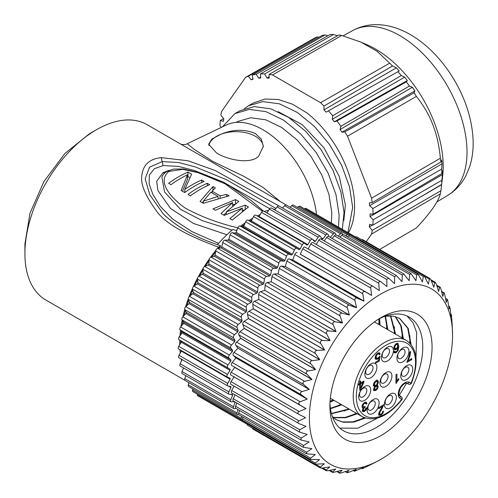 <?xml version="1.0" encoding="UTF-8"?>
<svg xmlns="http://www.w3.org/2000/svg" width="498" height="498" viewBox="0 0 498 498"><rect width="100%" height="100%" fill="white"/><g stroke="black" fill="none" stroke-linecap="round" stroke-linejoin="round"><path stroke-width="0.75" d="M442.05 163.811L369.634 205.705L372.828 208.556L441.664 169.077L442.05 163.811L441.651 159.945L440.929 161.956L372.218 202.642A108.352 62.555 60 0 0 371.57 198.173L347.529 136.215L416.396 96.394C423.792 105.8 429.27 115.243 432.83 124.724C436.622 134.273 439.136 145.435 440.381 158.202A107.836 62.262 60 0 1 440.929 161.956M372.218 202.642L369.342 202.885L369.634 205.705M372.828 208.556A108.352 62.555 60 0 1 373.127 214.233L370.07 213.928L370.07 216.611L373.127 219.836A108.352 62.555 60 0 1 372.828 225.164L369.634 224.33L369.342 226.82L372.218 230.369A108.352 62.555 60 0 1 371.57 234.091L366.217 241.711M441.664 169.077A107.836 62.262 60 0 1 441.9 173.516L373.127 214.233M373.127 219.836L441.9 180.264L442.423 174.586L442.423 170.926L441.9 173.516M441.9 180.264A107.836 62.262 60 0 1 441.664 184.434L372.828 225.164M372.218 230.369L440.929 190.709L441.664 184.434M440.929 190.709A107.836 62.262 60 0 1 440.381 193.822C438.321 201.715 430.328 213.088 416.396 227.941L379.657 249.467M441.919 182.573L442.716 175.414A95.722 55.266 -120 0 0 434.138 121.991A95.722 55.266 -120 0 0 367.387 44.945L360.801 42.062L341.721 35.47A107.836 62.262 60 0 0 338.87 34.985L269.113 74.383A108.352 62.555 60 0 1 272.506 74.943L320.588 102.7A108.352 62.555 60 0 1 323.986 106.062L323.968 109.871L326.109 112.15L328.462 110.817A108.352 62.555 60 0 1 332.732 115.735L332.303 119.277L334.314 121.773L336.941 120.964A108.352 62.555 60 0 1 340.912 126.311L340.072 129.517L341.921 132.207L344.784 131.939A108.352 62.555 60 0 1 347.529 136.215M440.381 158.202L371.57 198.173M221.423 127.339L219.973 125.807A108.352 62.555 60 0 1 220.272 120.485L223.465 121.319L223.751 118.823L220.882 115.275A108.352 62.555 60 0 1 221.529 111.552L245.57 77.352A108.352 62.555 60 0 1 248.315 76.238L251.173 79.817L253.021 79.263L252.181 75.08A108.352 62.555 60 0 1 256.159 74.327L258.786 78.167L260.796 77.987L260.361 73.953A108.352 62.555 60 0 1 264.637 73.972L266.99 78.018L269.125 78.211L269.113 74.383M348.407 232.859A82.083 47.391 -120 0 0 354.588 206.334A82.083 47.391 -120 0 0 307.198 113.09L292.662 104.275L278.326 99.494L264.992 99.034L253.414 102.949M442.423 174.586L370.07 216.611M441.651 184.677L414.946 200.24M372.386 225.046L369.342 226.82M371.57 234.091L440.381 193.822M245.57 77.352L315.004 37.854A107.836 62.262 60 0 1 317.307 36.914L248.315 76.238M318.851 37.282L317.307 36.914M252.181 75.08L321.963 35.52A107.836 62.262 60 0 1 325.07 34.928L256.159 74.327M327.883 35.75L325.07 34.928M260.361 73.953L330.137 34.48A107.836 62.262 60 0 1 333.479 34.493L264.637 73.972M337.395 35.819L333.479 34.493M328.462 110.817L399.247 70.959L396.327 67.846L392.536 65.973A107.836 62.262 60 0 0 389.685 63.159L377.104 51.269L360.801 42.062M397.921 71.7A107.836 62.262 60 0 1 401.27 75.547L332.732 115.735M336.941 120.964L406.331 81.846L407.358 80.545L404.613 77.128L401.27 75.547M406.331 81.846A107.836 62.262 60 0 1 409.443 86.029L340.912 126.311M344.784 131.939L414.099 92.796L414.871 90.922L412.344 87.25L409.443 86.029M414.099 92.796A107.836 62.262 60 0 1 416.396 96.394M414.871 90.922L341.921 132.207M412.344 87.25L340.072 129.517M407.358 80.545L334.314 121.773M404.613 77.128L332.303 119.277M396.327 67.846L323.968 109.871M392.536 65.973L323.986 106.062M389.685 63.159L320.588 102.7M272.506 74.943L341.721 35.47M269.119 76.804L266.99 78.018M260.697 77.084L258.786 78.167M252.934 78.821L251.173 79.817M223.577 118.605L220.272 120.485M347.928 232.585L352.684 207.429L349.552 186.912L341.659 165.336L329.608 144.544L314.325 126.305L297.132 112.324L279.49 103.845L262.851 101.586L248.527 105.769L244.406 108.626M278.133 111.639L302.255 124.674L323.993 147.85L339.275 176.435L345.382 204.946L343.832 220.539M236.089 122.421L237.583 121.562L250.587 117.752L265.695 119.794L281.656 127.438L297.125 139.963L310.889 156.291L321.77 174.916L328.948 194.307L331.836 212.764L331.357 223.017M338.497 227.138L339.144 215.248L336.007 194.73L328.114 173.148L316.062 152.357L300.78 134.124L283.592 120.143L265.951 111.664L249.311 109.404L234.981 113.594L222.425 126.859M234.981 113.588L239.874 110.761L254.266 106.578L270.987 108.888L288.61 117.404L305.716 131.341L320.924 149.493L332.969 170.248L340.887 191.848L344.031 212.428L342.356 229.366M316.523 214.451A76.611 44.229 -120 0 0 281.177 143.941A76.611 44.229 -120 0 0 226.31 124.998L187.254 143.723L194.612 149.624L212.528 161.271L243.727 176.28L263.062 187.447L280.43 201.659M208.836 145.553A27.359 15.799 180 0 1 220.502 134.441L211.93 139.004L208.631 144.233L216.655 153.06C227.717 159.914 250.077 164.527 258.549 156.397L263.361 146.269L261.276 139.104L255.35 133.514C244.437 128.926 232.821 129.231 220.496 134.429A27.359 15.799 180 0 1 255.35 136.29A27.359 15.799 180 0 1 263.342 146.916M180.631 144.04L245.19 181.316M181.565 360.764A101.237 58.447 -60 0 1 181.197 359.058M180.251 353.057A101.237 58.447 -60 0 1 179.934 349.745M179.703 344.716A101.237 58.447 -60 0 1 179.691 343.054A101.237 58.447 -60 0 1 179.734 340.122M180.637 144.047L147.115 124.693A101.237 58.447 120 0 0 96.494 129.704A101.237 58.447 120 0 0 24.912 253.694A101.237 58.447 120 0 0 45.878 300.039L184.858 380.273M179.952 335.82A101.237 58.447 -60 0 1 180.494 330.255M181.017 326.458A101.237 58.447 -60 0 1 182.175 320.027M182.903 316.722A101.237 58.447 -60 0 1 184.758 309.588M185.605 306.749A101.237 58.447 -60 0 1 188.213 299.024M189.084 296.696A101.237 58.447 -60 0 1 192.496 288.485M193.317 286.667A101.237 58.447 -60 0 1 197.513 278.183M198.291 276.726A101.237 58.447 -60 0 1 203.134 268.341M204.012 266.934A101.237 58.447 -60 0 1 209.26 259.06M210.417 257.435A101.237 58.447 -60 0 1 215.827 250.376M217.408 248.458A101.237 58.447 -60 0 1 218.522 247.139C184.447 234.683 163.437 222.164 155.501 209.583C146.487 197.009 141.849 186.931 141.594 179.342C141.681 166.22 148.236 158.98 161.259 157.623L188.082 160.779L215.186 170.546L279.185 206.085M24.912 253.694L24.919 243.983L29.998 213.194L43.967 181.49L64.871 153.515L89.323 133.85L96.494 129.704M236.961 230.176A99.824 57.637 120 0 0 236.488 230.562L232.852 229.478A99.824 57.637 120 0 0 217.389 244.686L220.72 245.888A99.824 57.637 120 0 0 218.722 248.197M215.534 252.069A99.824 57.637 120 0 0 211.837 256.893M209.036 260.809A99.824 57.637 120 0 0 205.5 266.113M203.01 270.121A99.824 57.637 120 0 0 199.773 275.724M197.544 279.882A99.824 57.637 120 0 0 194.724 285.597M192.732 289.985A99.824 57.637 120 0 0 190.404 295.6M188.642 300.288A99.824 57.637 120 0 0 186.856 305.598M185.349 310.659A99.824 57.637 120 0 0 184.098 315.471M182.903 320.949A99.824 57.637 120 0 0 182.156 325.101M181.347 331.021A99.824 57.637 120 0 0 181.023 334.37M180.706 340.719A99.824 57.637 120 0 0 180.687 342.475A99.824 57.637 120 0 0 180.693 343.197M275.375 209.148A99.824 57.637 120 0 0 273.707 209.341M268.609 210.274A99.824 57.637 120 0 0 264.289 211.445M259.296 216.113A99.824 57.637 120 0 0 258.294 216.568M251.901 219.861A99.824 57.637 120 0 0 249.766 221.106M244.425 224.561A99.824 57.637 120 0 0 241.679 226.515M218.572 243.348L192.035 231.645L172.874 219.232L160.406 206.502L152.855 194.363L149.12 183.762L149.356 175.016L154.399 168.679L163.139 165.56L162.167 161.607L149.481 167.216L145.161 178.938L149.873 194.948L163.213 213.891L166.133 216.723M220.72 245.888L218.522 247.139M163.139 165.56L178.62 166.413L194.195 170.441L223.129 181.988L269.711 208.699M161.259 157.623L162.167 161.607L178.608 162.522L195.341 166.948L226.403 179.66L275.929 208.425M226.939 234.751L193.454 223.446L170.509 208.438L157.91 190.522L156.665 181.322L163.008 172.625L169.121 170.316M238.256 227.96C218.529 223.278 200.856 216.649 185.219 208.077C172.781 199.318 155.999 182.492 168.76 171.461L182.791 169.351L197.992 172.644L224.897 183.675L262.471 211.295M237.484 228.731L236.488 230.562M240.59 226.16A101.237 58.447 -60 0 1 245.147 222.911M248.757 220.57A101.237 58.447 -60 0 1 252.723 218.242M257.192 215.933A101.237 58.447 -60 0 1 260.224 214.551M162.852 175.209L161.862 176.952L164.583 191.991L180.438 209.291L202.288 220.67L231.751 229.945M242.296 208.152L229.895 218.647L232.317 220.048L248.44 207.012L245.215 205.151L226.347 211.849L238.766 201.429L235.542 199.567L212.97 208.874L215.385 210.274L232.622 202.568L221.031 213.53L224.256 215.391L242.296 208.152L242.296 211.258M212.97 186.538L200.072 201.429L203.296 203.29L229.092 195.845L226.671 194.45L220.122 195.795L212.061 191.139L215.385 187.933L212.97 186.538L212.97 190.224M207.324 183.276A101.237 58.447 -60 0 0 187.976 194.45L190.398 195.845A101.237 58.447 120 0 1 209.745 184.677L207.324 183.276L207.324 185.735M187.976 172.109L191.606 174.2L184.808 189.427A101.237 58.447 -60 0 1 201.684 180.021L204.099 181.415A101.237 58.447 120 0 0 184.752 192.589L181.123 190.491L187.516 174.786A101.237 58.447 120 0 0 171.051 184.677L168.629 183.276A101.237 58.447 -60 0 1 187.976 172.109L187.976 176.622L189.844 177.699M245.215 205.151L245.215 209.135M242.296 210.424L244.057 209.951M226.347 211.849L226.347 214.37M235.542 199.567L235.542 203.757M232.622 204.921L234.888 204.261M232.622 202.568L232.622 206.085M223.764 215.111L226.347 212.534M202.4 202.773L203.327 201.572M211.376 192.539L212.061 191.886M226.671 194.45L226.671 196.287M220.122 195.795L220.122 197.743M212.061 191.139L212.061 192.938M203.327 203.277L203.327 201.173L210.816 192.216L218.068 196.405L218.068 198.279M203.327 201.173L218.068 196.405M182.48 191.276L187.516 179.274L187.516 174.786M201.684 180.021L201.684 182.48M184.808 189.427L184.808 192.552M187.976 176.622A95.765 55.29 120 0 0 187.516 176.815M181.042 350.38A99.824 57.637 120 0 0 181.148 351.476M312.956 239.762L315.471 241.219L318.166 237.229A2.191 1.264 -60 0 1 320.214 236.189L271.46 208.04A2.191 1.264 120 0 0 269.412 209.079L266.822 212.907M263.89 211.258A2.191 1.264 120 0 0 263.697 211.102A2.191 1.264 120 0 0 261.531 212.335L259.066 216.499A103.97 60.028 120 0 0 258.593 216.742M304.508 243.261L255.941 215.223A2.191 1.264 120 0 0 255.854 215.161A2.191 1.264 120 0 0 253.575 216.593L251.372 220.888A103.97 60.028 120 0 0 250.45 221.473L247.985 220.153A2.191 1.264 120 0 0 245.626 221.803L243.715 226.179A103.97 60.028 120 0 0 242.8 226.876L240.104 225.999A2.191 1.264 120 0 0 237.783 227.91L236.177 232.323A103.97 60.028 120 0 0 235.28 233.12L232.379 232.703A2.191 1.264 120 0 0 230.126 234.851L228.843 239.252A103.97 60.028 120 0 0 227.978 240.136L224.903 240.179A2.191 1.264 120 0 0 222.737 242.545L221.797 246.884A103.97 60.028 120 0 0 220.969 247.848L217.757 248.353A2.191 1.264 120 0 0 215.702 250.905L215.105 255.138A103.97 60.028 120 0 0 214.327 256.171L211.009 257.13A2.191 1.264 120 0 0 209.092 259.85L208.855 263.928A103.97 60.028 120 0 0 208.133 265.017L204.746 266.424A2.191 1.264 120 0 0 202.979 269.275L203.103 273.153A103.97 60.028 120 0 0 202.443 274.286L199.026 276.122A2.191 1.264 120 0 0 197.438 279.073L197.918 282.715A103.97 60.028 120 0 0 197.333 283.879L193.921 286.126A2.191 1.264 120 0 0 192.527 289.145L193.355 292.5A103.97 60.028 120 0 0 192.851 293.689L189.477 296.322A2.191 1.264 120 0 0 188.294 299.379L189.464 302.417A103.97 60.028 120 0 0 189.041 303.612L185.754 306.6A2.191 1.264 120 0 0 184.789 309.656L186.289 312.339A103.97 60.028 120 0 0 185.959 313.535L182.785 316.846A2.191 1.264 120 0 0 182.05 319.872L183.868 322.175A103.97 60.028 120 0 0 183.625 323.351L180.606 326.949A2.191 1.264 120 0 0 180.114 329.913L182.218 331.805A103.97 60.028 120 0 0 182.075 332.95L179.236 336.791A2.191 1.264 120 0 0 178.987 339.661L181.365 341.13A103.97 60.028 120 0 0 181.316 342.226L178.695 346.278A2.191 1.264 120 0 0 178.595 348.967A2.191 1.264 120 0 0 178.695 349.017L227.262 377.054M181.34 350.555A103.97 60.028 120 0 0 181.365 351.084L178.987 355.298A2.191 1.264 120 0 0 179.006 357.794L227.76 385.944A2.191 1.264 -60 0 1 227.742 383.448L230.12 379.233A103.97 60.028 -60 0 1 230.07 378.194L227.449 377.167A2.191 1.264 -60 0 1 227.349 377.117A2.191 1.264 -60 0 1 227.449 374.428L230.07 370.375A103.97 60.028 -60 0 1 230.12 369.279L227.742 367.81A2.191 1.264 -60 0 1 227.991 364.941L230.829 361.094A103.97 60.028 -60 0 1 230.972 359.954L228.868 358.056A2.191 1.264 -60 0 1 229.36 355.093L232.379 351.495A103.97 60.028 -60 0 1 232.622 350.324L230.804 348.021A2.191 1.264 -60 0 1 231.539 344.996L234.714 341.684A103.97 60.028 -60 0 1 235.044 340.489L233.543 337.806A2.191 1.264 -60 0 1 234.508 334.749L237.795 331.761A103.97 60.028 -60 0 1 238.218 330.566L237.048 327.528A2.191 1.264 -60 0 1 238.237 324.472L241.605 321.839A103.97 60.028 -60 0 1 242.109 320.65L241.281 317.294A2.191 1.264 -60 0 1 242.675 314.275L246.087 312.028A103.97 60.028 -60 0 1 246.672 310.858L246.193 307.222A2.191 1.264 -60 0 1 247.78 304.272L251.197 302.435A103.97 60.028 -60 0 1 251.857 301.302L251.739 297.424A2.191 1.264 -60 0 1 253.501 294.573L256.887 293.166A103.97 60.028 -60 0 1 257.609 292.077L257.846 288A2.191 1.264 -60 0 1 259.763 285.279L263.081 284.321A103.97 60.028 -60 0 1 263.859 283.287L264.457 279.054A2.191 1.264 -60 0 1 266.511 276.502L269.723 275.998A103.97 60.028 -60 0 1 270.551 275.033L271.491 270.688A2.191 1.264 -60 0 1 273.657 268.329L276.732 268.285A103.97 60.028 -60 0 1 277.598 267.401L278.88 262.994A2.191 1.264 -60 0 1 281.133 260.846L284.034 261.269A103.97 60.028 -60 0 1 284.931 260.473L286.537 256.059A2.191 1.264 -60 0 1 288.859 254.148L291.554 255.026A103.97 60.028 -60 0 1 292.469 254.329L294.38 249.946A2.191 1.264 -60 0 1 296.74 248.303L299.205 249.623A103.97 60.028 -60 0 1 300.126 249.031L302.33 244.736A2.191 1.264 -60 0 1 304.608 243.304A2.191 1.264 -60 0 1 304.701 243.366L306.899 245.128A103.97 60.028 -60 0 1 307.826 244.649L310.285 240.484A2.191 1.264 -60 0 1 312.451 239.252A2.191 1.264 -60 0 1 312.644 239.407L314.555 241.58A103.97 60.028 -60 0 1 315.471 241.219M182.131 359.6L180.114 363.752A2.191 1.264 120 0 0 180.239 366.042L228.993 394.192A2.191 1.264 -60 0 1 228.868 391.901L230.972 387.575A103.97 60.028 -60 0 1 230.829 386.597L227.991 386.025A2.191 1.264 -60 0 1 227.76 385.944M183.538 367.947L182.05 371.552A2.191 1.264 120 0 0 182.268 373.637L231.028 401.78A2.191 1.264 -60 0 1 230.804 399.701L232.622 395.3A103.97 60.028 -60 0 1 232.379 394.404L229.36 394.298A2.191 1.264 -60 0 1 228.993 394.192M185.785 375.666L184.789 378.605A2.191 1.264 120 0 0 185.088 380.478L233.842 408.628A2.191 1.264 -60 0 1 233.543 406.754L235.044 402.334A103.97 60.028 -60 0 1 234.844 401.849M188.873 382.663L188.294 384.836A2.191 1.264 120 0 0 188.655 386.504L237.409 414.653A2.191 1.264 -60 0 1 237.048 412.985L237.963 409.568M192.776 388.882L192.527 390.183A2.191 1.264 120 0 0 192.931 391.64L241.686 419.789A2.191 1.264 -60 0 1 241.281 418.332L241.655 416.378M197.476 394.267L197.438 394.578A2.191 1.264 120 0 0 197.88 395.842L246.635 423.985A2.191 1.264 -60 0 1 246.193 422.727L246.23 422.41M203.427 399.041A2.191 1.264 120 0 0 203.433 399.047L247.151 424.284M353.375 236.93L353.53 236.824A2.191 1.264 -60 0 1 354.837 236.569L306.083 208.425A2.191 1.264 120 0 0 304.77 208.674L304.521 208.861M345.905 235.94L347.262 234.763A2.191 1.264 -60 0 1 348.731 234.39L299.977 206.24A2.191 1.264 120 0 0 298.507 206.614L297.505 207.479M338.186 236.096L340.52 233.774A2.191 1.264 -60 0 1 342.138 233.251L293.384 205.101A2.191 1.264 120 0 0 291.76 205.624L290.172 207.212M330.249 237.365A103.97 60.028 -60 0 1 330.292 237.359L333.367 233.855A2.191 1.264 -60 0 1 335.142 233.17L286.387 205.027A2.191 1.264 120 0 0 284.613 205.705L282.565 208.04M320.214 236.189A2.191 1.264 -60 0 1 320.488 236.457L322.094 239.021A103.97 60.028 -60 0 1 322.99 238.779L325.891 235.012A2.191 1.264 -60 0 1 327.802 234.16L279.048 206.01A2.191 1.264 120 0 0 277.137 206.863L274.759 209.944M327.802 234.16A2.191 1.264 -60 0 1 328.145 234.552L329.085 236.693M335.142 233.17A2.191 1.264 -60 0 1 335.534 233.718L335.87 234.869M342.138 233.251A2.191 1.264 -60 0 1 342.568 233.954L342.668 234.514M348.731 234.39A2.191 1.264 -60 0 1 349.179 235.268L349.185 235.33M354.837 236.569A2.191 1.264 -60 0 1 355.267 237.285M247.157 424.084A2.191 1.264 -60 0 1 246.635 423.985M242.526 419.808A2.191 1.264 -60 0 1 241.686 419.789M238.691 414.504L238.237 414.672A2.191 1.264 -60 0 1 237.409 414.653M235.871 408.36L234.508 408.696A2.191 1.264 -60 0 1 233.842 408.628M234.359 401.569L231.539 401.88A2.191 1.264 -60 0 1 231.028 401.78M259.066 216.499L307.826 244.649M251.372 220.888L300.126 249.031M299.205 249.623L250.45 221.473M243.715 226.179L292.469 254.329M291.554 255.026L242.8 226.876M236.177 232.323L284.931 260.473M284.034 261.269L235.28 233.12M228.843 239.252L277.598 267.401M276.732 268.285L227.978 240.136M221.797 246.884L270.551 275.033M269.723 275.998L220.969 247.848M215.105 255.138L263.859 283.287M263.081 284.321L214.327 256.171M208.855 263.928L257.609 292.077M256.887 293.166L208.133 265.017M203.103 273.153L251.857 301.302M251.197 302.435L202.443 274.286M197.918 282.715L246.672 310.858M246.087 312.028L197.333 283.879M193.355 292.5L242.109 320.65M241.605 321.839L192.851 293.689M189.464 302.417L238.218 330.566M237.795 331.761L189.041 303.612M186.289 312.339L235.044 340.489M234.714 341.684L185.959 313.535M183.868 322.175L232.622 350.324M232.379 351.495L183.625 323.351M182.218 331.805L230.972 359.954M230.829 361.094L182.075 332.95M181.365 341.13L230.12 369.279M230.07 370.375L181.316 342.226M230.12 379.233L181.365 351.084M230.972 387.575L228.458 386.124M232.622 395.3L230.979 394.354M235.044 402.334L233.817 401.625M329.066 236.65L330.292 237.359M321.347 237.832L322.99 238.779M415.911 280.71L416.739 274.946L417.785 274.118L350.343 235.181A2.191 1.264 120 0 0 348.737 235.685L347.529 236.874M416.011 280.766A103.97 60.028 -60 0 0 415.942 280.76L410.962 273.495L343.483 234.539A2.191 1.264 120 0 0 341.721 235.199L339.997 237.141M409.039 280.586L409.169 280.66A103.97 60.028 -60 0 0 409.095 280.66L403.772 273.962L336.237 234.969A2.191 1.264 120 0 0 334.339 235.803L332.228 238.505M401.811 281.488L401.992 281.594A103.97 60.028 -60 0 0 401.917 281.607L396.302 275.5L328.692 236.469A2.191 1.264 120 0 0 326.663 237.484L324.285 240.951M394.304 283.399L394.565 283.549A103.97 60.028 -60 0 0 394.491 283.574L388.627 278.102L320.936 239.015A2.191 1.264 120 0 0 318.776 240.229L316.249 244.443M313.223 242.744A2.191 1.264 120 0 0 313.043 242.594A2.191 1.264 120 0 0 310.771 244.001L308.206 248.938M372.828 286.257L305.187 247.207A2.191 1.264 120 0 0 305.106 247.151A2.191 1.264 120 0 0 302.734 248.763L300.325 254.179L371.601 295.333L370.736 288.025L302.734 248.763M300.244 254.235L371.52 295.389L300.325 254.179M297.182 252.629A2.191 1.264 120 0 0 294.754 254.466L292.718 259.931L363.994 301.085L362.756 293.727L294.754 254.466M292.643 260L289.288 258.941L357.29 298.202L363.92 301.147L292.718 259.931M289.288 258.941A2.191 1.264 120 0 0 286.916 261.039L285.279 266.498L356.556 307.652L354.912 300.3L286.916 261.039M285.205 266.573L281.6 266.088L349.602 305.349L356.481 307.72L285.279 266.498M281.6 266.088A2.191 1.264 120 0 0 279.303 268.422L278.083 273.807L349.366 314.96L347.305 307.683L279.303 268.422M278.021 273.888L274.193 273.975L342.194 313.236L349.291 315.041L278.083 273.807M274.193 273.975A2.191 1.264 120 0 0 272.001 276.521L271.223 281.762L342.493 322.934L340.003 315.782L272.001 276.521M271.155 281.868L267.158 282.528L335.16 321.789L342.425 323.021L271.223 281.762M267.158 282.528A2.191 1.264 120 0 0 265.098 285.254L264.755 290.322L336.026 331.481L333.1 324.515L265.098 285.254M264.693 290.421L260.566 291.647L328.568 330.909L335.963 331.575L264.755 290.322M260.566 291.647A2.191 1.264 120 0 0 258.655 294.53L258.755 299.36L330.031 340.508L326.657 333.791L258.655 294.53M258.699 299.454L254.497 301.234L322.499 340.495L329.975 340.607L258.755 299.36M254.497 301.234A2.191 1.264 120 0 0 252.754 304.234L253.295 308.772A103.97 60.028 120 0 0 253.245 308.872L249.006 311.182A2.191 1.264 120 0 0 247.456 314.275L248.434 318.471A103.97 60.028 120 0 0 248.39 318.571L244.163 321.384A2.191 1.264 120 0 0 242.819 324.534L244.219 328.344A103.97 60.028 120 0 0 244.182 328.443L240.011 331.73A2.191 1.264 120 0 0 238.891 334.899L240.708 338.279L311.978 379.426L306.893 374.16L238.891 334.899M240.702 338.279A103.97 60.028 120 0 0 240.671 338.385L236.606 342.101A2.191 1.264 120 0 0 235.716 345.257L237.926 348.17L309.196 389.318L303.718 384.518L235.716 345.257M237.895 348.27L233.979 352.391L301.981 391.652L309.171 389.424L237.926 348.17M233.979 352.391A2.191 1.264 120 0 0 233.338 355.497L235.909 357.906L307.185 399.054L301.34 394.758L233.338 355.497M235.884 358.018L232.161 362.482L300.163 401.743L307.166 399.153L235.909 357.906M232.161 362.482A2.191 1.264 120 0 0 231.769 365.507L305.953 408.541L231.769 365.507M234.658 367.499L231.172 372.267L299.174 411.522L305.946 408.634L234.683 367.393M231.172 372.267A2.191 1.264 120 0 0 230.948 375.131A2.191 1.264 120 0 0 231.035 375.175L298.7 414.243M234.247 376.6L231.022 381.63A2.191 1.264 120 0 0 230.929 384.313L299.142 423.655C297.48 422.783 297.443 421.862 299.024 420.891L305.523 417.747A103.97 60.028 -60 0 1 305.523 417.66L299.037 414.436C297.462 413.415 297.505 412.444 299.174 411.522M234.128 386.162L231.707 390.482A2.191 1.264 120 0 0 231.738 392.966L299.435 432.046L307.079 434.418A103.97 60.028 -60 0 0 307.098 434.493L306.83 434.343M235.075 394.895L233.232 398.717A2.191 1.264 120 0 0 233.363 400.996L300.979 440.033L309.046 441.869A103.97 60.028 -60 0 0 309.071 441.944L308.891 441.838M236.886 403.025L235.573 406.244A2.191 1.264 120 0 0 235.797 408.316L303.338 447.31L311.785 448.598A103.97 60.028 -60 0 0 311.816 448.661L311.68 448.586M239.544 410.483L238.704 412.985A2.191 1.264 120 0 0 239.003 414.846L306.488 453.809L315.253 454.525A103.97 60.028 -60 0 0 315.296 454.581L315.19 454.518M243.036 417.175L242.594 418.862A2.191 1.264 120 0 0 242.956 420.517L310.397 459.455L319.423 459.586A103.97 60.028 -60 0 0 319.473 459.635L319.392 459.586M247.338 423.051L247.195 423.817A2.191 1.264 120 0 0 247.606 425.267L315.016 464.186L324.298 463.763A103.97 60.028 -60 0 1 324.248 463.725M252.449 428.062A2.191 1.264 120 0 0 252.897 429.039L320.307 467.952L322.194 468.058L329.67 466.9A103.97 60.028 -60 0 0 329.726 466.925L326.333 470L326.196 470.71L328.238 470.691L335.633 469.066A103.97 60.028 -60 0 0 335.702 469.085L332.745 471.892L332.851 472.502L342.076 470.212A103.97 60.028 -60 0 0 342.145 470.218M452.564 335.279A101.237 58.447 -60 0 1 380.982 459.268A101.237 58.447 -60 0 1 341.827 468.413A101.237 58.447 -60 0 1 321.048 365.999A101.237 58.447 -60 0 1 420.131 284.806A101.237 58.447 -60 0 1 452.564 335.279L452.184 324.665A103.97 60.028 -60 0 0 452.178 324.578L451.456 314.879L451.007 316.566A103.97 60.028 -60 0 0 450.989 316.485L450.304 309.227L449.675 306.849L449.04 309.109A103.97 60.028 -60 0 0 449.015 309.04L447.97 301.701C447.634 299.746 447.347 299.03 447.092 299.553L446.308 302.386A103.97 60.028 -60 0 0 446.276 302.317L444.839 294.959C444.39 293.017 444.023 292.388 443.724 293.067L442.834 296.459A103.97 60.028 -60 0 0 442.797 296.403L440.948 289.077C440.388 287.172 439.946 286.63 439.616 287.464L438.663 291.398A103.97 60.028 -60 0 0 438.62 291.349L436.348 284.128L435.352 282.335L434.804 282.808L433.845 287.259A103.97 60.028 -60 0 0 433.789 287.221L431.081 280.15L430.042 278.563L362.637 239.644A2.191 1.264 120 0 0 361.629 239.706M428.355 284.047L428.423 284.084A103.97 60.028 -60 0 0 428.361 284.059L424.165 275.811L356.755 236.892A2.191 1.264 120 0 0 355.304 237.253L354.75 237.727M417.505 274.006L418.793 275.313L422.391 281.899A103.97 60.028 -60 0 1 422.453 281.912L423.306 276.514L355.304 237.253M337.538 471.494L339.63 472.708L342.145 470.224M345.363 471.544L346.913 472.434L348.992 470.317A103.97 60.028 -60 0 1 348.924 470.324L341.815 472.739C339.91 473.318 339.182 473.305 339.63 472.708L339.536 473.1L337.015 471.643M353.437 470.461L354.508 471.083L356.176 469.377A103.97 60.028 -60 0 1 356.101 469.39L349.204 472.135C347.336 472.82 346.577 472.919 346.913 472.434L345.027 471.656M361.679 468.282L362.339 468.662L363.602 467.404A103.97 60.028 -60 0 1 363.521 467.429L354.452 471.245L353.238 470.542M370.026 465.032L371.197 464.429A103.97 60.028 -60 0 1 371.122 464.466L362.301 468.743L361.579 468.325M378.349 460.731L378.885 460.476A103.97 60.028 -60 0 1 378.804 460.526L369.983 465.051M450.802 314.4L451.499 314.804L450.815 314.506M448.598 306.033L449.787 306.718L448.63 306.239M445.505 298.333L447.279 299.36L445.573 298.676M441.533 291.361L444.017 292.793L443.724 293.067L441.664 291.878M436.678 285.167L440.02 287.097L439.616 287.464L436.914 285.902M430.042 278.563L429.351 279.141L424.85 276.546M428.417 284.084L429.351 279.141M424.165 275.811L423.306 276.514M410.962 273.495L409.723 274.46L341.721 235.199M409.169 280.66L409.723 274.46M403.772 273.962L402.34 275.064L334.339 235.803M401.992 281.594L402.34 275.064M396.302 275.5L394.665 276.745L326.663 237.484M394.565 283.549L394.665 276.745M388.627 278.102L386.778 279.49L318.776 240.229M313.043 242.594L380.833 281.731L386.89 286.549A103.97 60.028 -60 0 1 386.971 286.518L386.778 279.49M381.225 281.999C379.65 280.99 378.835 281.407 378.773 283.262L310.771 244.001M305.106 247.151L373.008 286.356L379.208 290.502A103.97 60.028 -60 0 1 379.289 290.459L378.773 283.262M373.189 286.468C371.533 285.603 370.711 286.12 370.736 288.025M365.183 291.89C363.447 291.174 362.637 291.791 362.756 293.727M357.29 298.202C355.485 297.648 354.694 298.346 354.912 300.3M349.602 305.349C347.741 304.944 346.975 305.722 347.305 307.683M342.194 313.236C340.296 312.987 339.568 313.84 340.003 315.782M335.16 321.789C333.23 321.696 332.54 322.604 333.1 324.515M328.568 330.909C326.62 330.958 325.985 331.923 326.657 333.791M322.499 340.495C320.538 340.688 319.959 341.69 320.756 343.495L252.754 304.234M249.006 311.182L317.008 350.443L324.522 350.026A103.97 60.028 -60 0 1 324.572 349.926L320.756 343.495M317.008 350.443C315.053 350.779 314.537 351.806 315.458 353.536L247.456 314.275M244.163 321.384L312.165 360.645L319.66 359.724A103.97 60.028 -60 0 1 319.71 359.624L315.458 353.536M312.165 360.645C310.229 361.106 309.781 362.158 310.82 363.795L242.819 324.534M240.011 331.73L308.013 370.991L315.458 369.597A103.97 60.028 -60 0 1 315.495 369.491L310.82 363.795M308.013 370.991C306.108 371.57 305.735 372.622 306.893 374.16M236.606 342.101L304.608 381.362L311.947 379.532A103.97 60.028 -60 0 1 311.978 379.426M304.608 381.362C302.747 382.047 302.454 383.099 303.718 384.518M301.981 391.652C300.176 392.43 299.958 393.464 301.34 394.758M300.163 401.743C298.42 402.602 298.29 403.61 299.771 404.768M230.948 375.131L299.037 414.436M231.707 390.482L299.709 429.743L305.909 426.4A103.97 60.028 -60 0 1 305.903 426.313L299.142 423.655M299.709 429.743L299.435 432.046M233.232 398.717L301.234 437.972L307.098 434.493M301.234 437.972L300.979 440.033M235.573 406.244L303.575 445.505L309.071 441.944M303.575 445.505L303.338 447.31M238.704 412.985L306.706 452.246L311.816 448.661M306.706 452.246L306.488 453.809M242.594 418.862L310.596 458.123L315.296 454.581M310.596 458.123L310.397 459.455M247.195 423.817L315.197 463.078L319.473 459.635M315.197 463.078L315.016 464.186M315.881 464.404L320.463 467.049L324.298 463.763M320.463 467.049L320.307 467.952M332.851 472.502L332.745 471.892L330.006 470.311M338.217 369.037A72.235 41.701 120 0 0 329.9 406.094A72.235 41.701 120 0 0 353.045 442.112A72.235 41.701 120 0 0 423.742 384.176A72.235 41.701 120 0 0 408.914 311.107A72.235 41.701 120 0 0 380.976 317.631A72.235 41.701 120 0 0 338.217 369.037M329.956 403.318A65.668 37.91 120 0 0 343.502 430.795A65.668 37.91 120 0 0 350.941 433.478A65.668 37.91 120 0 0 415.208 380.808A65.668 37.91 120 0 0 409.169 317.058A65.668 37.91 120 0 0 401.73 314.381A65.668 37.91 120 0 0 378.605 319.069M415.998 357.769L416.658 332.44L413.023 322.791L407.003 315.962M339.817 428.124L357.813 428.199L377.795 417.99M399.334 395.2L406.567 383.267M335.758 419.497L342.506 421.924L353.101 421.825L364.654 417.816M410.533 343.807L407.738 328.232L399.346 318.216M332.496 416.907L334.768 417.461L345.263 417.38L356.699 413.458M402.795 338.335L400.759 325.704L395.2 316.541M331.413 413.433L348.961 408.989M395.051 333.865L390.444 315.832M409.773 343.004L409.898 335.664M359.88 419.914L364.069 417.579M402.079 337.924L402.16 331.201M352.148 415.444L356.219 413.178M394.341 333.455L394.416 326.713M344.392 410.981L348.482 408.709M386.604 328.991L386.678 322.25M330.404 408.323L341.223 404.519M387.313 329.396L385.079 316.224M330.043 401.6L333.486 400.05M379.576 324.933L379.103 318.807M330.056 401.45L333 399.776M379.563 318.577L380.117 325.244M334.027 400.367L330.012 402.141M385.477 316.137L387.855 329.713M341.765 404.83L330.467 408.734M336.667 406.505L340.744 404.245M378.866 324.522L378.978 318.869M385.184 316.186L393.14 316.099L399.651 318.39L408.223 328.4L411.074 344.448M365.333 418.065L353.717 422.13L343.047 422.242L336.026 419.652L332.608 417.212M390.799 315.844L395.599 334.183M349.503 409.3L331.494 413.738M357.24 413.77L345.811 417.691L335.31 417.772L332.558 417.075M395.512 316.628L401.239 325.835L403.336 338.646M408.509 384.076A2.191 1.78 -67.1 0 0 408.659 384.151L406.629 383.292A2.191 1.78 112.9 0 0 409.026 382.171A9.232 5.329 120 0 0 400.143 387.668A9.232 5.329 120 0 0 399.819 398.12L401.581 399.446A2.191 1.78 -52.9 0 0 401.351 396.806A2.191 1.78 -52.9 0 0 401.207 396.713M408.684 384.163A2.191 1.78 -67.1 0 0 411.062 383.03L409.026 382.171M367.126 409.954A8.485 4.899 -60 0 1 373.127 399.564A8.485 4.899 -60 0 1 379.121 403.025A8.485 4.899 -60 0 1 373.127 413.415A8.485 4.899 -60 0 1 367.126 409.954M358.703 396.9A8.485 4.899 -60 0 1 364.704 386.51A8.485 4.899 -60 0 1 370.699 389.978A8.485 4.899 -60 0 1 364.704 400.367A8.485 4.899 -60 0 1 358.703 396.9M364.885 374.241A8.485 4.899 -60 0 1 370.885 363.851A8.485 4.899 -60 0 1 376.88 367.319A8.485 4.899 -60 0 1 370.885 377.702A8.485 4.899 -60 0 1 364.885 374.241M381.418 357.558A8.485 4.899 -60 0 1 387.419 347.168A8.485 4.899 -60 0 1 393.414 350.636A8.485 4.899 -60 0 1 387.419 361.019A8.485 4.899 -60 0 1 381.418 357.558M408.926 351.401A8.485 4.899 -60 0 1 402.932 361.791A8.485 4.899 -60 0 1 396.931 358.33A8.485 4.899 -60 0 1 402.932 347.94A8.485 4.899 -60 0 1 408.926 351.401M412.749 369.093A8.485 4.899 -60 0 1 406.748 379.482A8.485 4.899 -60 0 1 400.753 376.021A8.485 4.899 -60 0 1 406.748 365.632A8.485 4.899 -60 0 1 412.749 369.093M396.352 397.485A8.485 4.899 -60 0 1 390.357 407.874A8.485 4.899 -60 0 1 384.356 404.413A8.485 4.899 -60 0 1 390.357 394.024A8.485 4.899 -60 0 1 396.352 397.485M379.937 382.931A8.485 4.899 -60 0 1 385.931 372.541A8.485 4.899 -60 0 1 391.932 376.002A8.485 4.899 -60 0 1 385.931 386.392A8.485 4.899 -60 0 1 379.937 382.931M395.966 374.614L396.906 374.073L396.906 380.951L398.78 378.567L398.78 379.613L395.966 383.448L395.966 374.614L395.972 380.416L396.906 380.951M379.289 415.357L378.71 414.012L379.134 412.257L382.445 406.511L378.704 408.671L378.704 407.632L383.765 404.712L381.966 408.839L381.344 408.478M379.208 415.301L381.095 415.089L382.825 413.44L383.566 411.118L382.601 411.553L382.19 413.091L381.119 414.174L380.086 414.336L379.115 413.776L380.005 414.286M380.086 414.336L379.675 413.489L380.099 411.946L381.966 408.839M359.718 381.424L360.658 380.883L360.658 382.987L363.951 381.082L363.951 382.078L360.49 389.778L359.718 390.22L359.718 384.524L358.691 385.116L358.691 384.12L359.718 383.528L359.718 381.424M362.37 407.868L363.409 407.999L362.363 410.396L363.005 411.647L364.586 411.398L366.098 409.929L366.87 407.787L365.937 408.13L364.567 410.501L363.677 410.632L363.322 409.86L363.758 408.547L365.022 407.42L365.134 406.418L363.403 407.04L362.986 406.075L363.434 404.5L364.548 403.324L365.495 403.181L366.036 404.195L366.97 403.511L366.192 402.147L364.548 402.44L362.718 404.289L361.984 406.679L362.532 407.987M378.405 360.49L379.302 361.006L380.042 356.064L377.783 358.093L376.606 358.224L376.152 357.041L376.613 355.236L377.758 353.966L378.735 353.823L379.221 354.781L380.204 354.128L379.445 352.758L377.758 353.082L375.903 355.043L375.162 357.713L375.884 359.375M375.841 359.351L377.528 359.195L378.972 357.813L378.555 360.409L375.523 362.158L375.523 363.185L379.302 361.006M398.008 343.483L396.215 343.676L394.509 345.506L393.831 348.065L394.478 349.708L396.084 349.602L397.933 347.542L397.13 350.822L396.134 351.8L395.281 351.93L394.902 351.127L393.962 351.762L394.665 352.976L396.134 352.702L398.163 350.331L398.854 346.415L398.045 343.502M409.754 352.092L408.945 356.636L406.854 362.438L411.778 359.593L411.778 358.56L408.055 360.714L409.966 355.883L410.713 351.538L409.754 352.092M373.382 384.823L374.147 386.392L375.181 386.305L373.581 389.424L374.253 390.693L375.89 390.42L377.584 388.776L378.256 386.709L377.739 385.589L376.687 385.433L377.702 384.332L378.505 381.935L377.801 380.416L376.015 380.696L374.116 382.52L373.382 384.823M375.255 403.473A5.198 3 120 0 0 374.179 401.089A5.198 3 120 0 0 370.17 402.484A5.198 3 120 0 0 367.904 407.719A5.198 3 120 0 0 368.974 410.097A5.198 3 120 0 0 372.983 408.702A5.198 3 120 0 0 375.255 403.473M359.481 394.665A5.198 3 -60 0 1 361.747 389.436A5.198 3 -60 0 1 365.756 388.042A5.198 3 -60 0 1 366.833 390.426A5.198 3 -60 0 1 364.561 395.655A5.198 3 -60 0 1 360.552 397.049A5.198 3 -60 0 1 359.481 394.665M365.663 372.006A5.198 3 -60 0 1 367.929 366.777A5.198 3 -60 0 1 371.938 365.383A5.198 3 -60 0 1 373.014 367.761A5.198 3 -60 0 1 370.742 372.996A5.198 3 -60 0 1 366.74 374.39A5.198 3 -60 0 1 365.663 372.006M382.19 355.323A5.198 3 -60 0 1 384.462 350.094A5.198 3 -60 0 1 388.471 348.7A5.198 3 -60 0 1 389.548 351.078A5.198 3 -60 0 1 387.276 356.313A5.198 3 -60 0 1 383.267 357.707A5.198 3 -60 0 1 382.19 355.323M405.055 351.849A5.198 3 -60 0 1 402.789 357.078A5.198 3 -60 0 1 398.78 358.473A5.198 3 -60 0 1 397.703 356.095A5.198 3 -60 0 1 399.975 350.86A5.198 3 -60 0 1 403.978 349.471A5.198 3 -60 0 1 405.055 351.849M408.877 369.541A5.198 3 -60 0 1 406.611 374.776A5.198 3 -60 0 1 402.602 376.164A5.198 3 -60 0 1 401.525 373.786A5.198 3 -60 0 1 403.797 368.557A5.198 3 -60 0 1 407.8 367.163A5.198 3 -60 0 1 408.877 369.541M392.486 397.933A5.198 3 -60 0 1 390.214 403.168A5.198 3 -60 0 1 386.211 404.557A5.198 3 -60 0 1 385.135 402.179A5.198 3 -60 0 1 387.4 396.95A5.198 3 -60 0 1 391.409 395.555A5.198 3 -60 0 1 392.486 397.933M380.709 380.696A5.198 3 -60 0 1 382.981 375.467A5.198 3 -60 0 1 386.983 374.073A5.198 3 -60 0 1 388.06 376.451A5.198 3 -60 0 1 385.788 381.686A5.198 3 -60 0 1 381.785 383.074A5.198 3 -60 0 1 380.709 380.696M398.151 379.252L398.78 379.613M396.576 383.099L395.966 382.75M396.564 380.758L395.966 381.804M382.57 405.403L382.165 406.349M378.748 412.948L379.159 413.801M380.41 414.404L378.449 414.865M382.445 406.511L381.549 405.988M359.724 381.418L359.724 382.452L360.658 382.987M363.092 381.58L363.951 382.078M359.718 389.336L360.49 389.778M362.98 381.649L362.65 382.383M360.259 387.693L359.718 388.888M358.859 384.026L359.718 384.524M360.589 382.95L359.724 383.448L359.749 387.4L360.677 387.936L363.042 382.607L360.658 383.983L360.677 387.936M359.724 383.448L360.658 383.983M362.177 382.109L363.042 382.607M366.97 403.511L366.042 402.975L365.638 403.274M365.775 402.06L366.042 402.975M362.052 405.54L362.476 406.505M364.293 406.997L365.022 407.42M363.945 406.959L362.83 408.011M362.395 409.325L362.749 410.097M363.92 410.694L362.077 411.111M362.146 407.551L363.409 407.999M380.204 354.128L379.277 353.592L378.835 353.885M379.028 352.677L379.277 353.592M375.224 356.506L375.673 357.689M378.897 356.973L378.791 357.707M378.486 357.533L378.972 357.813M377.054 358.342L374.913 358.815M397.479 347.125L397.908 347.374M395.605 348.749L394.148 349.372M397.155 342.991L397.852 347.343M395.487 351.993L393.737 352.441M397.124 344.398L395.991 343.819M393.868 346.894L394.428 348.164M397.784 345.786L397.354 347.386L396.271 348.544L395.207 348.612L394.796 347.43L395.207 345.718L396.24 344.548L397.336 344.523L397.784 345.786M396.302 343.919L397.336 344.523M408.055 360.714L407.501 360.39M410.887 359.077L411.778 359.593M408.024 360.689L407.053 361.249M376.874 379.881L377.571 381.4L377.353 382.657M376.22 385.166L376.687 385.433M377.173 385.427L376.812 388.484L375.915 389.442L375.044 389.517L374.701 388.614L375.056 387.301L375.965 386.342L376.818 386.286L377.167 387.176M375.38 389.61L373.319 390.158M373.22 385.857L374.253 385.763L375.181 386.305M373.768 388.073L374.172 389.013M374.714 386.031L375.847 385.726L376.818 386.286M373.593 383.585L374.066 384.954M376.83 381.499L375.66 380.92M374.515 384.356L374.907 382.781L375.94 381.673L376.98 381.586L377.353 382.744L376.955 384.251L375.965 385.34L374.913 385.44L374.515 384.356L373.587 383.821M375.978 381.001L376.98 381.586M305.909 426.4L305.461 426.139M305.523 417.747L304.396 417.1M311.947 379.532L240.671 338.379M315.458 369.597L244.182 328.443M244.219 328.344L315.495 369.491M319.66 359.724L248.39 318.571M248.434 318.471L319.71 359.624M324.522 350.026L253.245 308.872M253.295 308.772L324.572 349.926M378.237 289.855L379.289 290.459M386.535 286.263L386.971 286.518M436.846 201.976L447.895 195.278A95.124 54.923 -120 0 0 452.856 96.245A95.124 54.923 -120 0 0 366.111 26.556A95.124 54.923 -120 0 0 365.762 26.593A95.124 54.923 -120 0 0 352.771 30.527L343.085 35.844M163.008 172.625L164.626 173.142M168.76 171.461L167.129 171.337M318.166 237.229L269.412 209.079M310.285 240.484L261.531 212.335M302.33 244.736L253.575 216.593M247.985 220.153L296.74 248.303M294.38 249.946L245.626 221.803M240.104 225.999L288.859 254.148M286.537 256.059L237.783 227.91M232.379 232.703L281.133 260.846M278.88 262.994L230.126 234.851M224.903 240.179L273.657 268.329M271.491 270.688L222.737 242.545M217.757 248.353L266.511 276.502M264.457 279.054L215.702 250.905M211.009 257.13L259.763 285.279M257.846 288L209.092 259.85M204.746 266.424L253.501 294.573M251.739 297.424L202.979 269.275M199.026 276.122L247.78 304.272M246.193 307.222L197.438 279.073M193.921 286.126L242.675 314.275M241.281 317.294L192.527 289.145M189.477 296.322L238.237 324.472M237.048 327.528L188.294 299.379M185.754 306.6L234.508 334.749M233.543 337.806L184.789 309.656M182.785 316.846L231.539 344.996M230.804 348.021L182.05 319.872M180.606 326.949L229.36 355.093M228.868 358.056L180.114 329.913M179.236 336.791L227.991 364.941M227.742 367.81L178.987 339.661M178.695 346.278L227.449 374.428M178.987 355.298L227.742 383.448M180.114 363.752L228.868 391.901M182.05 371.552L230.804 399.701M184.789 378.605L233.543 406.754M188.294 384.836L237.048 412.985M192.527 390.183L241.281 418.332M197.438 394.578L246.193 422.727M353.53 236.824L304.77 208.674M347.262 234.763L298.507 206.614M340.52 233.774L291.76 205.624M333.367 233.855L284.613 205.705M325.891 235.012L277.137 206.863M416.739 274.946L348.737 235.685M342.506 421.924L343.047 422.242M334.768 417.461L335.31 417.772M374.384 321.932L406.412 340.427A44.054 25.435 120 0 0 362.357 365.856A44.054 25.435 120 0 0 362.357 416.726C374.67 422.211 387.805 416.602 401.768 399.894A2.191 2.191 0 0 0 401.351 396.806L399.595 395.48A2.191 1.78 127.1 0 1 399.819 398.12M406.412 340.427C417.318 348.339 419.03 362.519 411.535 382.968A2.191 0.405 -157.6 0 1 411.062 383.03A41.863 24.172 -60 0 0 411.802 347.915A41.863 24.172 -60 0 0 385.888 345.313A41.863 24.172 -60 0 0 356.331 396.607A41.863 24.172 -60 0 0 385.975 413.62A41.863 24.172 -60 0 0 401.581 399.446A2.191 0.405 37.6 0 1 401.768 399.894M381.001 409.014L381.617 409.368M379.451 411.578L380.099 411.946M378.86 413.016L379.675 413.489M382.196 413.079L382.825 413.44M380.167 414.554L381.095 415.089M363.857 402.926L364.548 403.324M362.812 404.139L363.434 404.5M362.139 405.584L362.986 406.075M364.131 407.065L364.872 407.495M363.21 408.236L363.758 408.547M362.538 409.406L363.322 409.86M365.488 409.58L366.098 409.929M363.658 410.862L364.586 411.398M377.073 353.568L377.758 353.966M375.996 354.881L376.613 355.236M375.299 356.549L376.152 357.041M376.594 358.66L377.528 359.195M396.576 348.332L397.155 348.668M395.157 349.067L396.084 349.602M397.927 345.88L398.854 346.415M397.541 349.97L398.163 350.331M395.207 352.167L396.134 352.702M393.962 346.95L394.796 347.43M394.59 345.363L395.207 345.718M395.561 344.155L396.24 344.548M409.244 355.466L409.966 355.883M377.571 381.4L378.505 381.935M377.086 383.977L377.702 384.332M377.328 386.174L378.256 386.709M376.874 388.365L377.584 388.776M374.963 389.884L375.89 390.42M373.88 388.141L374.701 388.614M374.571 387.021L375.056 387.301M375.038 385.807L375.965 386.342M375.89 385.751L376.731 386.236M374.21 382.377L374.907 382.781M375.218 381.256L375.94 381.673M322.816 467.964L326.333 470M231.022 381.63L299.024 420.891M434.804 282.808L431.33 280.797M447.895 195.278C455.763 190.398 461.827 183.762 466.084 175.377L469.826 166.22C472.384 157.966 473.467 149.157 473.088 139.795C472.11 120.136 466.128 100.689 455.141 81.467C435.408 47.21 402.695 21.887 371.159 24.9C364.629 25.535 358.498 27.415 352.771 30.527M253.42 102.943L248.527 105.769M187.254 143.723C185.935 145.005 180.755 144.482 180.587 144.015M286.095 204.927L245.159 181.297M163.412 214.096C177.413 227.188 195.527 237.409 217.751 244.755M161.875 176.971C162.578 175.022 164.321 173.13 167.11 171.3L173.46 169.09L183.295 168.971L200.532 173.061L229.435 185.723L251.322 200.694L263.386 211.003M263.697 211.102L312.451 239.252M255.854 215.161L304.608 243.304M178.595 348.967L227.349 377.117M354.844 236.575L355.616 237.023M380.982 459.268L378.841 460.501M330.33 398.232L362.357 416.726M408.696 384.163A2.191 2.191 0 0 0 411.535 382.968M399.595 395.48C398.35 396.134 398.643 393.601 400.485 387.88C403.448 384.039 405.497 382.514 406.629 383.292M395.281 351.93L394.354 351.395M329.24 470.473L332.633 472.434M321.702 468.114L326.196 470.71M430.926 279.783L435.352 282.335"/></g></svg>
